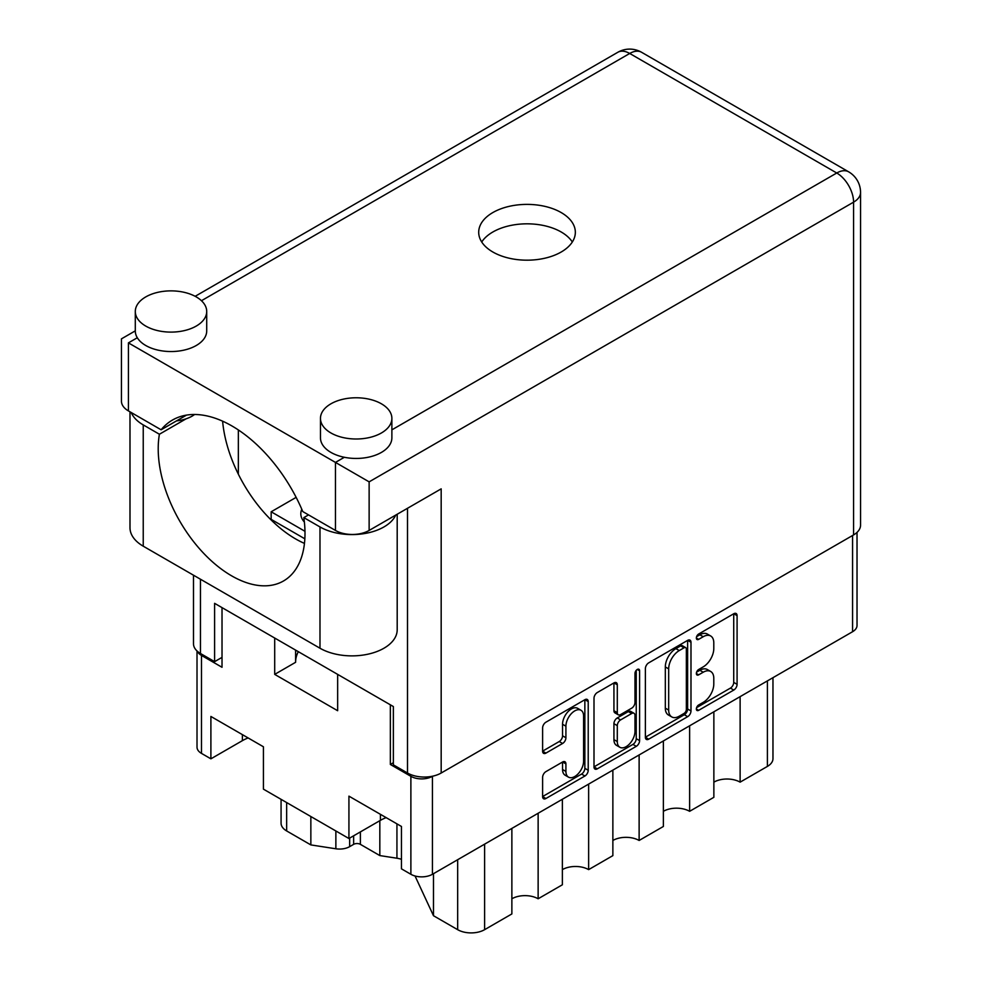 <?xml version="1.0" encoding="UTF-8"?>
<svg xmlns="http://www.w3.org/2000/svg" width="982" height="982" viewBox="0 0 982 982"><rect width="100%" height="100%" fill="white"/><g stroke="black" fill="none" stroke-linecap="round" stroke-linejoin="round"><path stroke-width="1.47" d="M581 710.281L577.637 708.329A12.496 7.218 120 0 0 571.389 708.955A12.496 7.218 120 0 0 562.551 724.262L565.914 726.201A12.496 7.218 120 0 1 574.752 710.894A12.496 7.218 120 0 1 581 710.281A12.496 7.218 120 0 1 583.59 716.001L583.59 761.222A12.496 7.218 120 0 1 578.14 773.791A12.496 7.218 120 0 1 568.504 777.143A12.496 7.218 120 0 1 565.914 771.422L565.914 763.886A4.677 2.701 120 0 0 564.945 761.75A4.677 2.701 120 0 0 562.612 761.983L545.918 771.619A4.677 2.701 120 0 0 542.616 777.339L542.616 796.611A4.677 2.701 120 0 0 543.586 798.747A4.677 2.701 120 0 0 545.918 798.513L584.916 776.001A4.677 2.701 120 0 0 588.218 770.281L588.218 701.59A4.677 2.701 120 0 0 587.248 699.454A4.677 2.701 120 0 0 584.916 699.687L545.918 722.2A4.677 2.701 120 0 0 542.616 727.92L542.616 751.205A4.677 2.701 120 0 0 543.586 753.341A4.677 2.701 120 0 0 545.918 753.108L562.612 743.472A4.677 2.701 120 0 0 565.914 737.752L565.914 726.201M637.293 669.454L639.601 670.78A3.277 1.89 120 0 0 638.926 669.282A3.277 1.89 120 0 0 637.293 669.454A3.277 1.89 120 0 0 634.973 673.456L634.973 702.449A4.677 2.701 120 0 1 631.672 708.182L620.599 714.565A4.677 2.701 120 0 1 618.267 714.798A4.677 2.701 120 0 1 617.297 712.662L617.297 684.81A4.677 2.701 120 0 0 616.328 682.662A4.677 2.701 120 0 0 613.995 682.895L617.297 684.81M301.793 509.265A30.945 17.872 0 0 0 300.811 513.733A30.945 17.872 0 0 0 304.371 522.043M645.383 668.595L645.383 737.273A4.677 2.701 120 0 0 646.352 739.409A4.677 2.701 120 0 0 648.697 739.176L687.682 716.664A4.677 2.701 120 0 0 690.984 710.943L690.984 642.265A4.677 2.701 120 0 0 690.015 640.129A4.677 2.701 120 0 0 687.682 640.35L648.697 662.862A4.677 2.701 120 0 0 645.383 668.595M857.028 532.391L857.028 625.497A15.233 8.801 180 0 1 852.572 631.721L432.424 874.287A15.233 8.801 180 0 1 410.881 874.287L401.454 868.837L401.454 826.463L348.929 796.144L348.929 838.518L380.415 820.351A37.132 21.444 180 0 1 386.147 817.638M393.365 762.719L390.345 764.462L410.881 776.32A15.233 8.801 0 0 0 432.424 776.32L432.681 776.173M703.21 702.363L698.668 704.978A3.277 1.89 120 0 0 696.533 707.862A3.277 1.89 120 0 0 697.036 710.489A3.277 1.89 120 0 0 698.668 710.33L733.787 690.051A4.677 2.701 120 0 0 737.089 684.331L737.089 615.653A4.677 2.701 120 0 0 736.119 613.505A4.677 2.701 120 0 0 733.787 613.738L698.668 634.016A3.277 1.89 120 0 0 696.533 636.888A3.277 1.89 120 0 0 697.036 639.515A3.277 1.89 120 0 0 698.668 639.356L703.21 636.729A14.951 8.629 120 0 1 710.698 635.992A14.951 8.629 120 0 1 713.791 642.829L713.791 648.562A14.951 8.629 120 0 1 703.21 666.876L698.668 669.503A3.277 1.89 120 0 0 696.533 672.375A3.277 1.89 120 0 0 697.036 675.002A3.277 1.89 120 0 0 698.668 674.843L703.21 672.216A14.951 8.629 120 0 1 710.698 671.479A14.951 8.629 120 0 1 713.791 678.317L713.791 684.049A14.951 8.629 120 0 1 703.21 702.363M594 766.868L632.936 744.393L636.299 746.332A4.677 2.701 120 0 0 639.601 740.612L639.601 670.78M636.299 746.332L597.302 768.845A4.677 2.701 120 0 1 594.969 769.078A4.677 2.701 120 0 1 594 766.942L594 698.251A4.677 2.701 120 0 1 597.302 692.531L613.995 682.895M348.929 838.518L263.421 789.147L263.421 746.774L210.897 716.455L210.897 758.828L242.382 740.661A37.132 21.444 0 0 1 248.127 737.948M210.897 758.828L201.482 753.39A15.233 8.801 180 0 1 197.014 747.167L197.014 650.956M390.345 764.462L390.345 704.794M274.702 638.03L274.702 674.376L337.648 710.722L337.648 674.376M197.492 651.385A15.233 8.801 0 0 0 201.482 655.424L222.018 667.281L222.018 607.613M296.134 497.371L271.167 511.782L271.167 519.368M304.972 531.311L271.167 511.782M295.607 662.15A63.081 36.42 180 0 1 298.319 651.667M274.702 674.376L295.607 662.298L295.607 650.109M740.121 696.631L740.121 782.151L767.396 766.414L767.396 680.894M713.865 711.79L713.865 797.31L689.622 811.316L689.622 725.784M713.865 782.151A18.572 10.716 180 0 1 740.121 782.151M663.366 740.944L663.366 826.476L639.122 840.469L639.122 754.937M663.366 811.316A18.572 10.716 180 0 1 689.622 811.316M612.866 770.109L612.866 855.629L588.635 869.622A18.572 10.716 0 0 0 562.367 869.622M612.866 840.469A18.572 10.716 180 0 1 639.122 840.469M588.635 784.102L588.635 869.622M562.367 799.262L562.367 884.782L538.136 898.776A18.572 10.716 0 0 0 511.868 898.776M538.136 813.256L538.136 898.776M511.868 828.415L511.868 913.935L484.605 929.684A19.039 10.998 180 0 1 457.673 929.684L457.673 859.704M433.479 873.673L433.479 915.715L457.673 929.684M433.479 915.715L415.042 875.993M379.825 820.682L379.825 855.58L396.937 858.231L396.937 823.861M360.382 831.914L360.382 844.348L379.825 855.58M349.666 838.1L349.666 846.644L353.643 844.348L353.643 835.805M310.852 816.533L310.852 844.913L335.869 848.779L335.869 830.981M286.646 802.564L286.646 830.944L310.852 844.913M349.666 846.644A14.288 8.249 180 0 1 335.869 848.779M286.646 830.944A19.039 10.998 180 0 1 281.073 823.162L281.073 799.348M772.969 677.666L772.969 758.632A19.039 10.998 180 0 1 767.396 766.414M401.454 859.299A19.039 10.998 0 0 0 396.937 858.231M360.382 844.348A4.763 2.75 0 0 0 353.643 844.348M710.698 671.479L707.322 669.528A14.951 8.629 120 0 0 699.847 670.276L703.21 672.216M696.606 672.142L699.847 670.276M710.698 635.992L707.322 634.041A14.951 8.629 120 0 0 699.847 634.789L703.21 636.729M696.606 636.655L699.847 634.789M696.606 707.629L730.412 688.112A4.677 2.701 120 0 0 733.726 682.392L733.726 613.775M645.383 737.2L684.319 714.724A4.677 2.701 120 0 0 687.621 709.004L687.621 640.387M684.049 713.423A3.277 1.89 120 0 0 686.357 709.421L686.357 649.127A3.277 1.89 120 0 0 685.682 647.629A3.277 1.89 120 0 0 684.049 647.801L679.262 650.563A14.951 8.629 120 0 0 668.681 668.877L668.681 710.084A14.951 8.629 120 0 0 671.786 716.934A14.951 8.629 120 0 0 679.262 716.197L684.049 713.423M685.682 647.629L682.318 645.69A3.277 1.89 120 0 0 680.686 645.849L684.049 647.801M671.786 716.934L668.411 714.994A14.951 8.629 120 0 1 665.317 708.145L665.317 666.938A14.951 8.629 120 0 1 675.886 648.623L680.686 645.849M613.934 682.932L613.934 710.722A4.677 2.701 120 0 0 614.904 712.858L618.267 714.798M636.238 670.35L636.238 738.673L639.601 740.612M617.297 741.57A12.496 7.218 120 0 0 619.888 747.29A12.496 7.218 120 0 0 629.523 743.939A12.496 7.218 120 0 0 634.973 731.357L634.973 715.424A4.677 2.701 120 0 0 634.004 713.288A4.677 2.701 120 0 0 631.672 713.521L620.599 719.916A4.677 2.701 120 0 0 617.297 725.637L617.297 741.57L613.934 739.618A12.496 7.218 120 0 0 616.524 745.35L619.888 747.29M634.004 713.288L630.64 711.349A4.677 2.701 120 0 0 628.308 711.582L631.672 713.521M613.934 739.618L613.934 723.697A4.677 2.701 120 0 1 617.236 717.965L628.308 711.582M632.936 744.393A4.677 2.701 120 0 0 636.238 738.673M568.504 777.143L565.141 775.203A12.496 7.218 120 0 1 562.551 769.483L562.551 762.02M542.616 751.132L559.237 741.533A4.677 2.701 120 0 0 562.551 735.8L562.551 724.262M542.616 796.537L581.553 774.062A4.677 2.701 120 0 0 584.855 768.341L584.855 699.724M131.232 412.538A45.233 26.109 180 0 0 143.237 424.899L159.403 434.24A103.785 59.927 -120 0 0 158.212 448.713A103.785 59.927 -120 0 0 203.52 553.161A103.785 59.927 -120 0 0 283.503 580.976A103.785 59.927 -120 0 0 304.997 533.459A103.785 59.927 -120 0 0 303.819 517.612L308.532 514.887M304.457 543.402A103.785 59.927 60 0 1 222.607 421.18M303.819 517.612L319.985 526.941A45.233 26.109 0 0 0 383.937 526.941A45.233 26.109 0 0 0 395.721 515.096M319.985 526.941L319.985 648.23A45.233 26.109 0 0 0 383.937 648.23A45.233 26.109 0 0 0 397.194 629.769L397.194 514.249M145.766 296.908A35.708 20.61 0 0 0 135.295 311.49A35.708 20.61 0 0 0 157.341 330.541A35.708 20.61 0 0 0 196.253 326.061A35.708 20.61 0 0 0 206.711 311.49A35.708 20.61 0 0 0 184.677 292.44A35.708 20.61 0 0 0 145.766 296.908M135.295 311.49L135.295 330.922A35.708 20.61 0 0 0 137.308 337.747A35.708 20.61 0 0 0 196.253 345.504A35.708 20.61 0 0 0 206.711 330.922L206.711 311.49M330.922 403.811A35.708 20.61 0 0 0 320.463 418.393A35.708 20.61 0 0 0 342.509 437.432A35.708 20.61 0 0 0 381.421 432.964A35.708 20.61 0 0 0 391.879 418.393A35.708 20.61 0 0 0 369.833 399.343A35.708 20.61 0 0 0 330.922 403.811M320.463 418.393L320.463 437.825A35.708 20.61 0 0 0 344.351 457.281A35.708 20.61 0 0 0 381.421 452.407A35.708 20.61 0 0 0 391.879 437.825L391.879 418.393M561.188 252.018A48.327 27.901 0 0 0 575.342 232.28A48.327 27.901 0 0 0 545.513 206.515A48.327 27.901 0 0 0 492.854 212.554A48.327 27.901 0 0 0 478.7 232.28A48.327 27.901 0 0 0 508.529 258.057A48.327 27.901 0 0 0 561.188 252.018M481.72 242.002A48.327 27.901 180 0 1 492.854 231.998A48.327 27.901 180 0 1 572.322 242.002M194.571 414.502A29.755 17.185 180 0 1 192.055 416.159A29.755 17.185 180 0 1 186.126 418.811A29.755 17.185 180 0 1 176.49 420.897M369.134 530.44A23.801 13.748 180 0 1 335.463 530.44L335.463 462.412L369.134 481.855L369.134 530.44L441.176 488.852L441.176 773.018A23.801 13.748 180 0 1 407.505 773.018L393.365 764.855L393.365 706.549L214.604 603.341L214.604 661.647L200.463 653.484A23.801 13.748 180 0 1 193.491 643.762L193.491 575.207M344.351 457.281L335.463 462.412L128.421 342.878C119.338 337.636 119.338 337.636 128.421 342.878L128.421 410.906L161.109 429.785A119.031 68.715 -120 0 1 172.427 420.075A119.031 68.715 -120 0 1 302.787 511.573L335.463 530.44M128.421 410.906A23.801 13.748 180 0 1 121.449 401.196L121.449 338.851L135.295 330.86M161.109 429.785L186.494 415.116M214.604 661.647L222.018 657.375M391.879 429.846L836.75 173.004A23.801 13.748 60 0 1 853.579 202.157A23.801 13.748 0 0 0 860.551 192.435L860.551 525.198A23.801 13.748 180 0 1 853.579 534.92L441.176 773.018M238.344 474.159L238.344 429.944M304.85 538.811L269.694 518.521M319.985 648.23L143.237 546.188A45.233 26.109 180 0 1 129.992 527.727L129.992 411.814M159.403 434.24L186.126 418.811M852.572 631.721L852.572 535.497M432.424 776.32L432.424 874.287M410.881 874.287L410.881 776.32M201.482 655.424L201.482 753.39M484.605 844.152L484.605 929.684M242.382 734.634L242.382 740.661M380.415 814.323L380.415 820.351M696.361 673.505L698.668 674.843M696.361 638.018L698.668 639.356M733.787 613.738L737.089 615.653M733.726 682.392L737.089 684.331M730.412 688.112L733.787 690.051M696.361 708.992L698.668 710.33M687.682 640.35L690.984 642.265M687.621 709.004L690.984 710.943M684.319 714.724L687.682 716.664M645.383 737.273L648.697 739.176M675.886 648.623L679.262 650.563M665.317 666.938L668.681 668.877M665.317 708.145L668.681 710.084M594 766.942L597.302 768.845M613.934 710.722L617.297 712.662M617.236 717.965L620.599 719.916M613.934 723.697L617.297 725.637M562.612 761.983L565.914 763.886M562.551 769.483L565.914 771.422M562.551 735.8L565.914 737.752M559.237 741.533L562.612 743.472M542.616 751.205L545.918 753.108M584.916 699.687L588.218 701.59M584.855 768.341L588.218 770.281M581.553 774.062L584.916 776.001M542.616 796.611L545.918 798.513M853.579 534.92L853.579 202.157L369.134 481.855M860.551 192.435A23.801 23.801 0 0 0 848.644 171.825A23.801 13.748 -60 0 0 836.75 173.004L629.707 53.47L201.457 300.713M848.644 171.825L641.602 52.292A23.801 13.748 -60 0 0 629.707 53.47A23.801 13.748 -120 0 0 617.801 52.292L195.16 296.306M137.308 337.747L128.421 342.878M407.505 773.018L407.505 508.283M200.463 579.233L200.463 653.484M143.237 424.899L143.237 546.188M641.602 52.292A23.801 23.801 0 0 0 617.801 52.292"/></g></svg>
